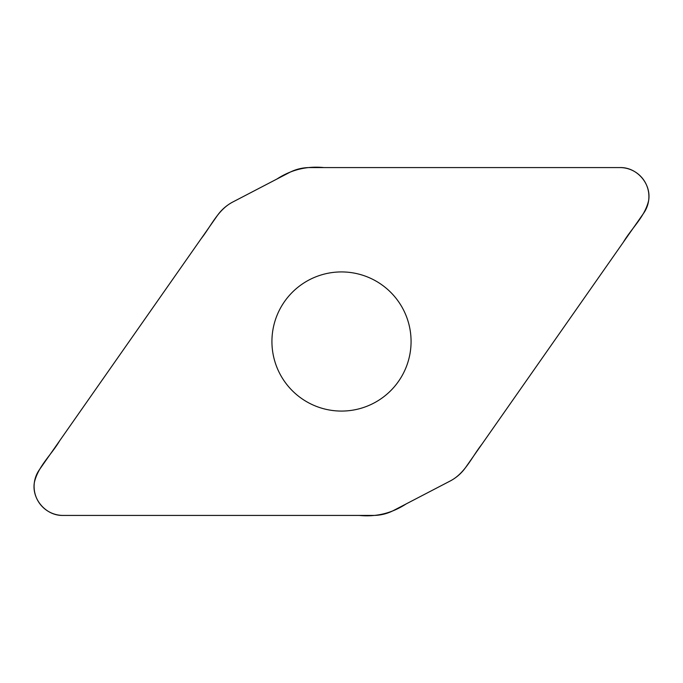 <?xml version="1.0" encoding="UTF-8"?>
<svg xmlns="http://www.w3.org/2000/svg" width="683" height="683" viewBox="0 0 683 683"><rect width="100%" height="100%" fill="white"/><g stroke="black" fill="none" stroke-linecap="round" stroke-linejoin="round"><path stroke-width="1.02" d="M619.925 167.574L309.664 167.574A43.823 43.823 0 0 0 289.43 172.526L232.954 201.929A43.823 43.823 0 0 0 217.288 215.657L39.332 469.81A28.993 28.993 0 0 0 63.075 515.426L373.336 515.426A43.823 43.823 0 0 0 393.57 510.474L450.046 481.08A43.823 43.823 0 0 0 465.712 467.343L643.668 213.19A28.993 28.993 0 0 0 619.925 167.574M341.5 271.928A69.572 69.572 0 0 0 271.928 341.5A69.572 69.572 0 0 0 341.5 411.072A69.572 69.572 0 0 0 411.072 341.5A69.572 69.572 0 0 0 341.5 271.928M63.075 515.426C46.171 515.947 31.606 499.333 34.338 482.642C37.924 466.412 51.456 454.793 59.66 440.774L201.169 238.674C211.218 225.971 217.979 209.442 233.142 201.827L276.905 179.04C291.214 169.708 306.863 165.884 323.862 167.574L619.925 167.574C636.829 167.053 651.394 183.667 648.662 200.358C645.076 216.588 631.544 228.207 623.34 242.226L481.831 444.326C471.782 457.029 465.021 473.558 449.858 481.174L406.095 503.96C391.786 513.292 376.137 517.116 359.138 515.426L63.075 515.426"/></g></svg>
